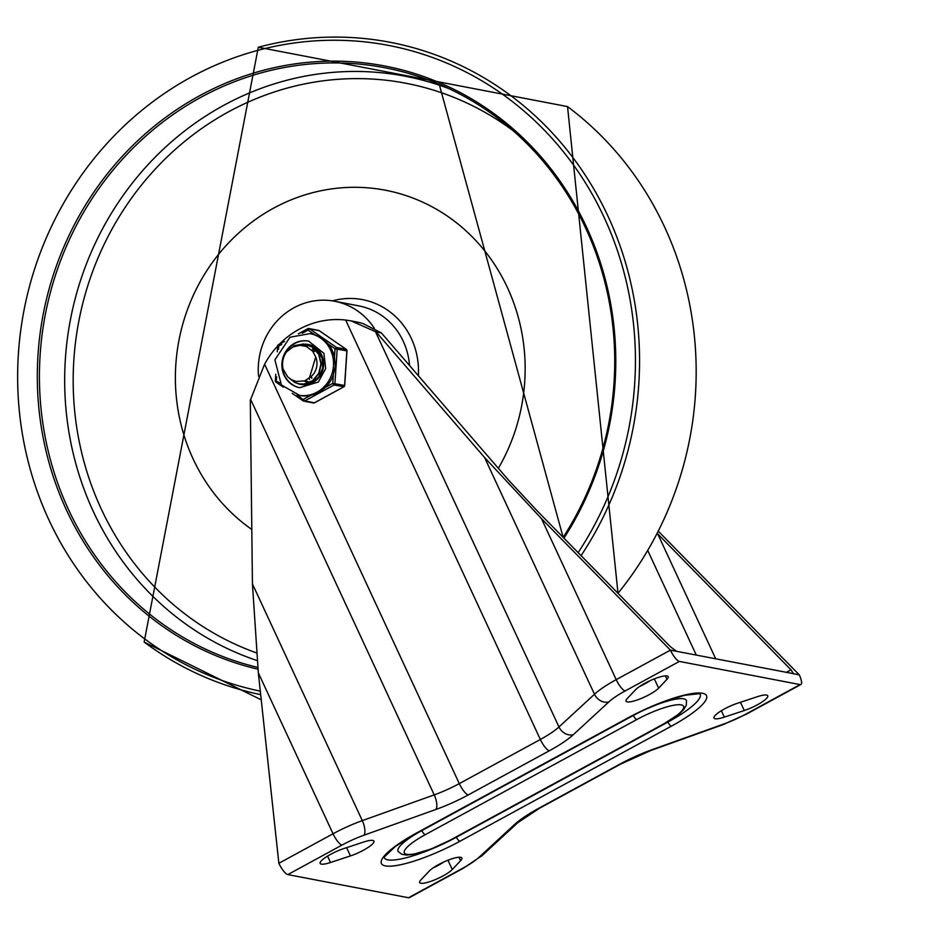 <?xml version="1.0" encoding="UTF-8"?>
<svg xmlns="http://www.w3.org/2000/svg" width="945" height="945" viewBox="0 0 945 945"><rect width="100%" height="100%" fill="white"/><g stroke="black" fill="none" stroke-linecap="round" stroke-linejoin="round"><path stroke-width="1.42" d="M757.394 696.689A18.64 4.004 -24.9 0 1 767.742 695.768A18.64 4.004 -24.9 0 1 744.282 710.534L724.331 717.125A18.64 4.004 -24.9 0 1 713.995 718.046A18.64 4.004 -24.9 0 1 737.454 703.269L757.394 696.689M429.278 871.042A18.64 4.004 -24.9 0 1 447.457 860.422A18.64 4.004 -24.9 0 1 461.845 858.013A18.64 4.004 -24.9 0 1 460.617 860.682L452.265 869.506A18.64 4.004 -24.9 0 1 434.086 880.126A18.64 4.004 -24.9 0 1 419.698 882.524A18.64 4.004 -24.9 0 1 420.927 879.854L429.278 871.042M443.713 862.029A18.64 4.004 -24.9 0 1 432.964 868.006M658.275 531.173L799.293 674.884A11.86 3.307 -118.6 0 1 800.864 684.511A11.86 3.307 -118.6 0 1 800.072 684.593L745.877 714.101A35.579 7.643 -24.9 0 1 723.929 723.964L652.026 749.704A52.53 11.281 155.1 0 0 619.636 764.269L538.567 808.4A11.86 3.307 61.4 0 0 539.371 808.318L620.428 764.186A11.86 3.307 -118.6 0 1 619.636 764.269M462.707 868.254L408.523 897.75A11.86 3.307 61.4 0 0 409.315 897.655L463.499 868.16L482.174 855.508A11.86 9.627 47.3 0 1 479.009 857.292A35.579 7.643 -24.9 0 1 462.707 868.254A11.86 3.307 61.4 0 0 463.499 868.16M279.436 344.157A86.786 81.223 100.9 0 1 345.657 320.06L351.103 320.898L376.063 331.908L484.596 457.534L541.497 518.663L670.407 650.136L793.493 673.679L790.989 669.804L657.177 533.334M666.981 679.325A18.64 4.004 155.1 0 0 668.209 676.655A18.64 4.004 155.1 0 0 653.822 679.065A18.64 4.004 155.1 0 0 635.631 689.685L627.279 698.497A18.64 4.004 155.1 0 0 626.051 701.166A18.64 4.004 155.1 0 0 640.438 698.768A18.64 4.004 155.1 0 0 658.63 688.137L666.981 679.325L665.374 675.876M639.316 686.649A18.64 4.004 155.1 0 0 650.066 680.672M350.453 855.91A18.64 4.004 155.1 0 0 373.913 841.133A18.64 4.004 155.1 0 0 363.565 842.054L343.614 848.645A18.64 4.004 155.1 0 0 320.154 863.423A18.64 4.004 155.1 0 0 330.502 862.501L350.453 855.91L346.614 847.653M408.523 897.75L287.835 874.586A11.86 3.307 -118.6 0 1 278.858 863.293L258.328 672.816L252.433 583.915L250.307 400.361L264.6 364.191A86.786 81.223 100.9 0 1 277.629 346.047L278.728 346.035L278.503 344.665L284.386 341.511M375.342 331.352L558.979 726.965L594.476 694.244A47.439 10.182 -24.9 0 1 616.211 679.644L670.407 650.136A11.86 3.307 61.4 0 0 679.384 661.429L800.072 684.593M676.561 651.318L670.3 646.64L537.032 510.725L508.587 480.154L381.39 332.935L363.329 323.698A86.786 81.223 -79.1 0 0 355.308 321.702L351.103 320.898M384.178 857.587A57.61 12.368 155.1 0 0 456.376 837.223L667.879 722.098A57.61 12.368 155.1 0 0 700.174 693.949M421.813 830.596L633.315 715.459A42.36 9.096 -24.9 0 1 686.495 700.753L686.294 705.183L683.637 709.601L679.549 713.581L662.953 724.461A5.079 1.417 -118.6 0 1 662.61 724.508L451.119 839.632A37.351 8.021 -24.9 0 1 406.704 854.304A37.351 8.021 -24.9 0 1 425.285 834.683A5.079 1.417 -118.6 0 1 421.813 830.596A42.36 9.096 -24.9 0 0 398.211 851.539L401.767 854.256L406.704 855.06L412.906 854.434L431.003 849.047L451.462 839.597A5.079 1.417 -118.6 0 1 451.119 839.632M376.063 331.908L381.39 332.935M799.293 674.884L793.139 673.702M374.338 328.269A67.768 63.433 -79.1 0 0 334.624 301.242A67.768 63.433 -79.1 0 0 258.587 376.323M498.346 468.307A186.378 174.447 -79.1 0 0 445.13 214.598A186.378 174.447 -79.1 0 0 204.533 274.286A186.378 174.447 -79.1 0 0 251.795 529.46M313.894 351.623L314.52 351.209M314.685 351.103L315.335 350.713M312.641 350.701L313.291 350.323M315.287 349.331L316.28 348.953M305.4 346.142L309.499 345.504M309.653 345.504L310.562 345.492M310.716 345.504L311.614 345.539M303.688 345.657L308.507 345.102M308.661 345.102L309.57 345.149M309.712 345.161L310.574 345.256M309.865 345.208L311.448 345.386M302.187 384.414L303.239 384.532M311.472 345.397L310.87 345.303M309.712 345.197L308.802 345.161M308.649 345.149L303.959 345.728M308.731 344.89L312.653 345.905M302.034 384.379L301.16 384.131M303.191 384.639L303.959 384.769M312.169 345.681L308.873 344.925M306.653 344.488L308.944 344.96L317.107 349.733L322.091 358.049L322.717 367.9L318.867 376.913L311.519 382.902L302.494 384.438L300.12 384.024M301.301 384.272L311.637 383.044L319.032 377.126L322.966 368.16L322.446 358.297L317.544 349.933L309.428 345.079L306.794 344.523M309.287 378.378L315.748 357.009L312.736 351.257L306.393 346.508L299.896 345.303L292.855 347.004L286.618 351.812L294.143 345.681L303.463 343.968L312.346 347.098L318.678 354.304L320.969 363.86L318.701 373.464L312.464 380.776L303.817 384.048L298.951 383.824L294.875 382.489L289.111 378.094M283.027 368.904L287.646 376.76L291.521 379.725L296.21 381.485L304.881 380.835L311.791 375.968A16.667 15.604 -79.1 0 0 315.748 357.009M304.219 381.059L304.904 381.331M305.093 381.39L305.896 381.65M306.097 381.709L306.841 381.886M321.253 354.198L319.847 352.768M319.221 352.225L316.185 350.276M315.76 350.087L312.37 349.012M305.188 380.93L305.967 381.308M306.156 381.402L306.936 381.721M307.149 381.792L307.94 382.04M308.153 382.099L309.169 382.335M304.975 380.941L305.755 381.319M305.944 381.402L306.735 381.709M306.936 381.78L307.739 382.028M307.952 382.075L308.767 382.264M306.274 380.764L307.042 381.213M307.231 381.319L308.011 381.709M308.212 381.792L309.003 382.111M310.196 382.489L311.212 382.725M306.062 380.8L306.83 381.237M307.019 381.343L307.798 381.709M307.999 381.804L308.791 382.111M308.991 382.17L309.712 382.394M309.984 382.465L310.81 382.654M308.85 378.709L309.511 379.477M311.271 376.913L311.909 378.035M311.023 377.126L311.673 378.201M299.104 383.847L303.912 384.119L312.606 380.941L318.902 373.7L321.265 364.132L319.067 354.54L312.807 347.264L305.601 344.263M283.039 368.952A20.046 18.77 100.9 0 1 286.618 351.812M302.27 333.231L308.023 330.088L314.65 334.684L322.387 338.404L328.399 344.181L335.026 348.764L334.471 357.269L335.274 366.164L333.313 374.881L332.758 383.375L325.564 387.296L318.831 392.518L310.657 395.412L303.463 399.322L303.156 400.857A1.689 1.583 100.9 0 0 304.751 400.94L297.143 394.951M344.582 385.477L332.758 383.375L334.034 384.993L343.897 386.729M346.307 349.414L336.503 347.453L335.026 348.764L346.862 350.867M314.602 402.688L343.696 386.848A1.689 1.583 -79.1 0 0 344.594 385.418L346.874 350.808A1.689 1.583 -79.1 0 0 346.177 349.307L319.162 330.632A1.689 1.583 -79.1 0 0 318.595 330.396L308.92 328.541A1.689 1.583 100.9 0 0 307.905 328.706L308.023 330.088L309.499 328.777L319.292 330.726M279.98 383.091L275.456 380.693A1.689 1.583 100.9 0 0 276.011 382.075M302.187 345.409A20.329 19.03 100.9 0 1 304.774 344.83A20.329 19.03 100.9 0 0 302.187 345.409M305.932 344.701A20.329 19.03 100.9 0 1 307.149 344.653A20.329 19.03 100.9 0 0 305.932 344.701M307.243 344.641A20.329 19.03 100.9 0 1 307.586 344.641A20.329 19.03 100.9 0 1 309.57 344.783A20.329 19.03 100.9 0 0 307.586 344.641A20.329 19.03 100.9 0 0 307.243 344.641M301.916 384.639A20.329 19.03 100.9 0 1 299.943 384.001A20.329 19.03 100.9 0 0 301.916 384.639M298.218 395.187A31.35 29.342 -79.1 0 0 327.372 382.961A31.35 29.342 -79.1 0 0 330.573 350.004A31.35 29.342 -79.1 0 0 310.043 333.62L290.044 337.2L274.9 359.821L281.397 384.993L299.837 395.494A31.35 29.342 -79.1 0 0 310.657 395.412M325.564 387.296A31.35 29.342 -79.1 0 0 333.313 374.881M334.471 357.269A31.35 29.342 -79.1 0 0 328.399 344.181M314.65 334.684A31.35 29.342 -79.1 0 0 311.649 333.928L310.043 333.62M299.872 387.733A23.719 22.207 100.9 0 1 284.563 375.378A23.719 22.207 100.9 0 1 286.914 350.536A23.719 22.207 100.9 0 1 308.826 341.145M297.238 383.398A20.329 19.03 -79.1 0 0 300.734 384.45A20.329 19.03 -79.1 0 0 323.261 368.066A20.329 19.03 -79.1 0 0 308.401 344.512A20.329 19.03 -79.1 0 0 305.235 344.193M305.2 344.193A20.329 19.03 -79.1 0 0 302.4 344.393M300.333 344.819A20.329 19.03 -79.1 0 0 298.596 345.374M744.282 710.534L740.455 702.289M724.331 717.125L721.366 710.734M460.617 860.682L459.01 857.233M452.265 869.506L447.965 860.222M538.567 808.4A52.53 11.281 155.1 0 0 514.505 824.572A11.86 9.627 47.3 0 0 517.671 822.788L482.174 855.508M514.505 824.572L479.009 857.292M800.864 684.511L746.668 714.007A11.86 3.307 -118.6 0 1 745.877 714.101M746.668 714.007L723.055 724.626L651.152 750.365A11.86 4.524 -109.7 0 0 652.026 749.704M723.055 724.626A11.86 4.524 -109.7 0 0 723.929 723.964M790.989 669.804L786.252 672.379M715.719 658.83L657.72 533.89M647.738 550.486L696.3 655.109M658.63 688.137L654.318 678.864M330.502 862.501L327.537 856.111M541.497 518.663L616.211 679.644A11.86 3.307 61.4 0 0 625.188 690.937A35.579 7.643 155.1 0 0 608.887 701.887A11.86 9.627 47.3 0 1 594.476 694.244L484.596 457.534M264.6 364.191L459.294 783.618L540.351 739.486L345.657 320.06M549.328 750.779A11.86 3.307 61.4 0 1 540.351 739.486A40.659 8.729 155.1 0 0 558.979 726.965A11.86 9.627 47.3 0 0 573.391 734.608A52.53 11.281 -24.9 0 1 549.328 750.779L468.271 794.91A11.86 3.307 -118.6 0 1 459.294 783.618A40.659 8.729 155.1 0 1 434.216 794.887L250.567 399.274M468.271 794.91A52.53 11.281 -24.9 0 1 435.869 809.475L363.967 835.215A35.579 7.643 155.1 0 0 342.019 845.078A11.86 3.307 -118.6 0 1 333.042 833.785L258.328 672.816M278.858 863.293L333.042 833.785A47.439 10.182 -24.9 0 1 362.301 820.626L434.216 794.887A11.86 4.524 -109.7 0 1 435.869 809.475M252.433 583.915L362.301 820.626A11.86 4.524 -109.7 0 1 363.967 835.215M342.019 845.078L287.835 874.586M679.384 661.429L625.188 690.937M608.887 701.887L573.391 734.608M667.879 722.098A5.079 1.417 61.4 0 0 671.352 726.185A62.618 13.443 155.1 0 0 702.513 693.276A62.618 13.443 155.1 0 0 628.047 717.869L416.556 833.006A62.618 13.443 155.1 0 0 385.395 865.903A62.618 13.443 155.1 0 0 459.861 841.31A5.079 1.417 -118.6 0 1 456.376 837.223M699.985 693.618L684.499 695.307L663.626 701.757L643.297 710.297L628.39 717.834A5.079 1.417 -118.6 0 1 628.047 717.869M384.048 857.221L395.329 846.484L416.887 832.958A5.079 1.417 -118.6 0 1 416.556 833.006M633.315 715.459A5.079 1.417 61.4 0 0 636.788 719.547A37.351 8.021 -24.9 0 1 681.203 704.875A37.351 8.021 -24.9 0 1 662.61 724.508M425.285 834.683L636.788 719.547M459.861 841.31L671.352 726.185M563.161 537.362A306.558 286.926 -79.1 0 0 585.64 228.052A306.558 286.926 -79.1 0 0 439.224 84.282A306.558 286.926 -79.1 0 0 54.208 279.165A306.558 286.926 -79.1 0 0 257.749 667.394M563.941 538.166A308.247 288.508 -79.1 0 0 461.432 93.189A308.247 288.508 -79.1 0 0 56.086 266.773A308.247 288.508 -79.1 0 0 257.938 669.19M578.139 552.648A329.191 308.117 -79.1 0 0 470.445 74.395A329.191 308.117 -79.1 0 0 36.418 263.549A329.191 308.117 -79.1 0 0 260.3 691.161M581.069 555.636A332.545 311.248 -79.1 0 0 587.483 178.64A332.545 311.248 -79.1 0 0 258.304 47.25L144.136 642.045A332.545 311.248 -79.1 0 0 260.678 694.646M617.983 593.283A332.545 311.248 -79.1 0 0 567.508 106.584L258.304 47.25M409.528 365.502A67.768 63.433 -79.1 0 0 403.291 341.346A67.768 63.433 -79.1 0 0 358.911 305.908L334.624 301.242M418.363 375.72A74.62 69.847 -79.1 0 0 332.463 300.864M448.875 88.594A302.057 282.72 -79.1 0 0 81.4 277.818A302.057 282.72 -79.1 0 0 257.064 660.543M512.781 130.445A295.301 276.389 -79.1 0 0 105.308 241.967A295.301 276.389 -79.1 0 0 256.331 652.818M283.311 387.143L276.07 382.158L276.696 376.89M292.277 393.333L303.026 400.774M318.595 330.396A1.689 1.689 0 0 1 319.233 330.667L346.248 349.343A1.689 1.689 0 0 1 346.969 350.843L344.701 385.454A1.689 1.689 0 0 1 343.815 386.836L314.531 402.783A1.689 1.689 0 0 1 313.397 402.96A1.689 1.583 -79.1 0 0 314.413 402.794L304.751 400.94L334.034 384.993A1.689 1.583 100.9 0 0 334.92 383.564L337.2 348.953A1.689 1.583 100.9 0 0 336.503 347.453L309.499 328.777A1.689 1.583 100.9 0 0 308.92 328.541A1.689 1.689 0 0 0 307.798 328.718L298.372 333.845M278.515 349.225L278.728 346.035L281.74 344.393M277.724 346.071L277.239 351.823M307.727 328.801L298.525 333.809M284.126 375.295A23.719 22.207 100.9 0 1 286.548 350.359A23.719 22.207 100.9 0 1 308.602 341.11L323.899 353.359L325.694 368.515L318.347 382.016L299.659 387.698A23.719 22.207 100.9 0 1 284.126 375.295M662.953 724.461L451.462 839.597M628.39 717.834L416.887 832.958M651.152 750.365L620.428 764.186M517.671 822.788L539.371 808.318M563.114 537.327L439.224 84.282M261.233 699.82L144.136 642.045M567.532 106.608L618.018 593.306M313.397 402.96L303.735 401.105A1.689 1.689 0 0 1 303.085 400.834L292.194 393.297M283.37 387.202L276.07 382.158A1.689 1.689 0 0 1 275.349 380.658L275.775 374.173M277.629 346.035A1.689 1.689 0 0 1 278.503 344.665L284.504 341.393"/></g></svg>
